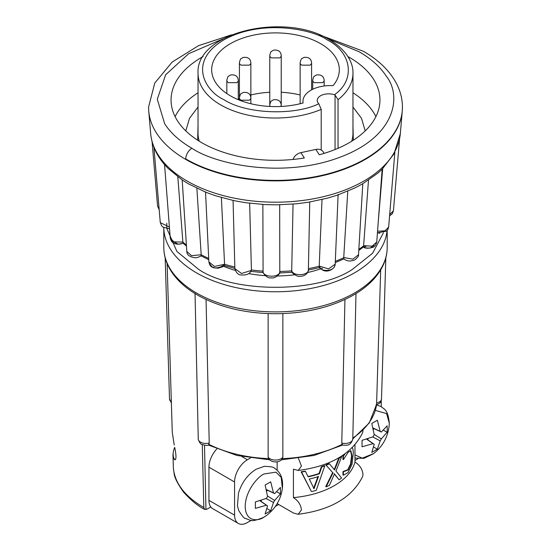 <?xml version="1.0" encoding="UTF-8"?>
<svg xmlns="http://www.w3.org/2000/svg" width="551" height="551" viewBox="0 0 551 551"><rect width="100%" height="100%" fill="white"/><g stroke="black" fill="none" stroke-linecap="round" stroke-linejoin="round"><path stroke-width="0.83" d="M174.226 445.001L172.27 432.266L167.118 263.592M352.358 295.694C331.606 307.024 307.107 313.023 278.882 313.705L272.118 313.705C243.879 313.023 219.394 307.017 198.649 295.701L196.108 294.234M206.06 299.496L209.222 443.059L208.43 445.07M167.903 168.241L164.577 164.632C156.36 155.113 151.725 144.768 150.664 133.604L148.749 111.233A126.909 73.269 180 0 0 185.763 159.418A126.909 73.269 180 0 0 321.15 175.976A126.909 73.269 180 0 0 402.251 111.233L400.336 133.604A124.987 72.16 180 0 1 320.462 197.361A124.987 72.16 180 0 1 187.12 181.059A124.987 72.16 180 0 1 150.664 133.604M188.366 183.814L182.25 180.012L167.897 168.241M352.964 124.994L353.329 140.223M352.964 107.011L361.497 118.307L365.203 130.897M321.212 150.024L321.212 109.401L318.802 103.76A11.406 6.584 180 0 1 317.231 100.42A11.406 6.584 180 0 1 322.969 94.71A11.406 6.584 180 0 1 334.409 94.744L335.056 95.034L338.038 99.69L338.038 148.309M327.783 38.79L359.1 51.746C371.202 58.778 380.273 66.933 386.306 76.21C401.679 95.227 396.754 136.421 339.375 157.448C282.381 178.82 215.455 164.26 191.9 148.274C179.791 141.242 170.72 133.087 164.694 123.81L157.283 99.256L165.631 74.805L188.635 53.709L223.21 38.79M263.908 474.005L275.968 472.138L281.217 477.428L282.36 488.441C280.831 499.447 275.562 508.456 266.546 515.46L263.908 517.203C258.433 521.225 245.457 522.238 245.202 506.403C245.457 490.273 258.433 476.298 263.908 474.005M375.362 410.371L386.602 413.622L389.288 423.216L389.096 426.378L389.302 422.948C387.808 409.228 384.405 409.572 381.085 406.597L376.519 404.882M389.096 426.378C387.539 437.694 382.366 446.765 373.599 453.59L362.289 458.163L354.968 454.919M195.033 293.235L198.27 439.677C199.813 442.97 200.888 444.478 201.501 444.182C204.896 445.442 207.217 445.738 208.464 445.07L236.896 455.457L269.57 459.823M322.431 268.22A88.491 51.085 180 0 1 307.63 272.511M294.537 274.797A88.491 51.085 180 0 1 277.456 275.982M265.121 275.638A88.491 51.085 180 0 1 248.721 273.599M235.201 270.389A88.491 51.085 180 0 1 222.163 265.672M298.484 458.384L301.452 466.112L298.174 470.464L293.421 469.177L293.421 497.601C298.146 500.563 300.825 504.675 301.452 509.937L298.174 514.29L293.421 513.002L277.181 503.621M298.174 470.464C330.676 466.256 352.158 453.68 362.62 432.721L362.999 430.455M298.174 514.29C330.676 510.081 352.158 497.505 362.62 476.546L362.999 474.404C362.372 469.142 359.7 465.03 354.968 462.069L354.968 444.912M293.421 497.601A73.545 42.461 0 0 0 354.968 462.069M293.056 159.453A8.706 6.66 -32.8 0 1 300.894 152.641L304.331 157.965A104.442 60.3 180 0 1 201.645 142.647A104.442 60.3 180 0 1 171.058 100.006A104.442 60.3 180 0 1 203.119 56.539M338.038 99.69A77.464 44.721 180 0 0 352.964 73.297L352.964 133.232A77.464 44.721 180 0 1 351.71 141.242M199.29 141.242A77.464 44.721 180 0 1 198.036 133.232L198.036 73.297C195.515 32.137 285.149 11.729 329.374 39.686C347.55 50.485 353.377 63.792 352.964 73.297M320.634 43.687A63.826 36.848 0 0 0 251.077 35.698A63.826 36.848 0 0 0 211.674 69.743A63.826 36.848 0 0 0 230.366 95.805A63.826 36.848 0 0 0 303.098 102.975A27.274 15.745 180 0 1 302.954 101.343A27.274 15.745 180 0 1 333.052 85.68A63.826 36.848 0 0 0 339.326 69.743A63.826 36.848 0 0 0 320.634 43.687M300.137 94.972A63.826 36.848 0 0 0 281.224 92.265M269.776 92.265A63.826 36.848 0 0 0 250.863 94.972M239.41 98.574A63.826 36.848 0 0 0 238.287 99.028M281.224 55.555A5.724 3.306 180 0 1 279.55 57.896L271.45 57.896A5.724 3.306 180 0 1 269.776 55.555C270.348 52.703 271.002 51.264 271.733 51.25L273.661 50.134C278.338 49.693 280.858 51.498 281.224 55.555L281.224 104.18A5.724 3.306 180 0 1 281.196 104.532M172.277 432.335L171.375 402.891M175.025 459.665C173.971 459.706 173.283 457.936 172.952 454.348L173.372 468.081L172.952 454.348M210.799 506.961L206.907 509.214L204.738 509.427C198.374 506.376 191.342 500.645 183.635 492.243C177.401 483.454 174.199 476.994 174.04 472.868L173.379 468.109M354.892 294.234L351.889 295.956M175.032 459.837C176.375 459.265 176.265 455.105 174.701 447.357A13.617 7.859 -60 0 0 175.032 459.837M202.265 444.574L203.822 507.519C184.998 496.52 174.853 483.365 173.372 468.061M204.738 509.427L203.822 507.519M380.686 269.894L376.588 404.269A101.322 58.496 180 0 1 352.812 438.073M282.863 313.595L282.863 457.144L282.215 458.969C279.557 462.826 272.036 463.019 268.785 458.969L268.137 457.144L268.137 313.595M216.812 448.969A18.135 10.469 120 0 0 208.932 467.179L208.932 500.342A18.135 10.469 120 0 0 212.686 508.642L238.328 523.45A18.135 10.469 -60 0 1 234.574 515.151L234.574 481.987A18.135 10.469 -60 0 1 247.392 459.775L250.347 458.074M342.577 445.07L341.778 443.059L344.94 299.496M251.263 520.323L247.392 522.555A18.135 10.469 -60 0 1 238.328 523.45M357.936 458.728L354.968 460.443M278.682 504.489L275.397 506.383M381.251 400.481L381.251 406.693M277.139 470.217L277.139 461.814M377.449 232.591L379.921 233.197L377.428 232.846L386.499 231.117L387.994 229.278L388.641 227.095L384.984 230.828L377.552 231.22M399.585 138.859L393.414 210.813L389.688 214.518M159.101 208.691L157.586 206.184L159.191 209.683M169.398 227.033L160.279 222.625L161.732 225.965L163.124 227.177L169.529 228.741M186.472 246.111L183.111 243.177L182.87 242.061A109.58 63.269 0 0 0 186.41 245.099M164.556 164.591L170.252 238.066L174.006 241.889L182.87 242.061M201.074 255.878L201.177 254.755A109.58 63.269 0 0 0 208.691 258.412M201.108 255.878C198.071 257.455 195.901 258.047 194.613 257.661C189.448 256.842 186.851 254.776 186.817 251.463L191.514 255.671L201.177 254.755M224.119 265.437L224.553 264.273A109.58 63.269 0 0 0 234.822 267.008M205.53 191.824L208.857 261.89L214.539 266.443L224.553 264.273M251.401 269.976L250.932 270.562L241.552 273.482L234.871 268.654C236.241 273.055 238.487 275.163 241.613 274.963C246.607 275.286 249.817 273.847 251.263 270.637L251.401 269.976A109.58 63.269 0 0 0 263.075 271.12M234.871 268.654L233.066 200.461M263.102 270.892C261.821 277.119 278.572 278.317 279.791 272.104L279.688 204.814M262.861 204.476L263.082 271.285C261.498 270.741 266.209 279.006 271.292 277.835C274.921 278.937 280.989 273.565 279.901 271.271M309.752 202.024L308.388 269.818C307.575 275.865 301.376 276.423 299.889 276.278C297.809 277.339 290.687 272.469 291.803 271.306L291.713 270.603C293.132 276.816 309.834 275.472 308.353 269.281M320.124 267.442L319.215 266.05L328.561 268.909L335.194 264.177L334.45 266.753C333.203 269.15 325.4 274.839 319.428 267.207M358.515 254.727C359.011 255.698 357.785 257.413 354.837 259.879C350.408 261.615 346.758 261.284 343.886 258.88L343.741 257.537L352.888 259.17L358.515 254.727L362.813 183.614M363.378 247.013L363.612 245.656L372.118 246.18L376.739 242.041C375.768 245.243 374.377 247.027 372.572 247.385C368.027 248.57 364.962 248.446 363.378 247.013L366.043 247.991L370.169 248.081L373.95 245.484M400.336 133.604L393.979 153.887L382.16 169.185L377.862 173.124L362.696 183.8L355.161 187.829L337.632 195.054L327.576 198.119L308.477 202.231L296.893 203.767L277.057 204.848L265.052 204.6L245.333 202.672L234.065 200.667L215.324 195.701L205.888 192.292L188.401 183.834M382.69 168.654L378.144 223.265M293.049 204.125L291.713 270.603M322.011 199.538L319.215 266.05M347.764 191.204L343.741 257.537M368.502 180.184L363.612 245.656M371.787 423.457L377.366 420.234L380.176 431.35L381.333 432.018L387.112 425.861L387.27 429.167L387.112 432.308L381.333 438.885L380.176 440.89L377.366 449.182L371.787 452.405L374.225 444.326L373.068 443.658L362.041 446.778L362.041 440.339L373.068 436.791L374.225 434.78L371.787 423.457M311.301 491.334L301.128 471.801A73.545 42.461 0 0 0 305.02 471.139L305.426 471.374A73.545 42.461 180 0 1 301.542 472.035L311.301 491.334M308.016 476.539A73.545 42.461 0 0 0 319.043 473.536L321.343 466.731A73.545 42.461 0 0 0 324.374 465.574L324.787 465.809A73.545 42.461 180 0 1 321.756 466.972L321.343 466.731M350.574 463.935L350.987 464.169L348.163 469.975L343.514 471.773A73.545 42.461 180 0 1 343.369 471.904L343.369 475.231L342.956 474.996L342.956 471.663A73.545 42.461 0 0 0 343.108 471.539L347.75 469.741L350.574 463.935L351.566 455.725L350.532 450.608M345.078 453.783L343.369 456.345L343.369 459.624L342.956 459.382L342.956 456.104L343.996 454.541M325.751 465.003A73.545 42.461 0 0 0 328.954 463.57L329.36 463.804A73.545 42.461 180 0 1 326.164 465.244L332.652 472.593L325.751 486.561L326.164 486.802A73.545 42.461 0 0 0 329.388 485.355L334.485 473.936L339.092 479.797L334.071 473.702M334.181 469.714L338.865 457.874A73.545 42.461 0 0 0 339.719 457.275M255.368 508.366L255.368 501.927L266.395 498.38L267.552 496.368L265.107 485.045L270.686 481.829L273.496 492.938L274.66 493.606L280.431 487.449L280.431 493.896L274.66 500.473L273.496 502.478L270.686 510.77L265.107 513.993L267.552 505.914L266.395 505.246L255.368 508.366M182.856 241.834L177.815 176.871M201.177 254.528L196.865 188.332M224.553 264.046L221.392 197.554M251.408 269.749L249.651 203.257M380.176 431.35L373.041 427.989M366.594 439.154L373.068 443.658M374.225 444.326L366.766 439.106M373.736 447.088L377.366 449.182M372.745 436.929L380.176 440.89M367.937 439.918L367.937 438.734M381.333 438.885L374.191 434.429M383.482 430.214L387.112 432.308M373.351 429.367L374.377 428.774M373.082 428.168L381.333 432.018M301.128 471.801L301.542 472.035M311.714 491.568A73.545 42.461 0 0 0 316.24 490.335L324.787 465.809M321.756 466.972L319.456 473.77L319.043 473.536M319.456 473.77A73.545 42.461 180 0 1 308.167 476.829L305.426 471.374M348.163 469.975L347.75 469.741M343.514 471.773L343.108 471.539M343.369 471.904L342.956 471.663M343.369 475.231L348.06 472.544L352.027 464.328L353.253 453.707C353.315 450.305 352.902 448.197 352.013 447.378M343.369 456.345L342.956 456.104M343.369 459.624A73.545 42.461 0 0 0 343.507 459.5L348.142 452.261L350.87 450.808M350.911 450.828L351.979 455.959L351.566 455.725M351.979 455.959L350.987 464.169M339.092 479.797A73.545 42.461 0 0 0 341.592 477.972L335.965 471.036L341.792 456.256A73.545 42.461 180 0 1 339.278 458.115L334.595 469.948L329.36 463.804M326.164 465.244L332.652 472.593M333.066 472.834L326.164 486.802M339.278 458.115L338.865 457.874M259.914 500.742L266.395 505.246M267.552 505.914L260.093 500.694M267.063 508.676L270.686 510.77M266.064 498.517L273.496 502.478M261.264 501.513L261.264 500.322M274.66 500.473L267.51 496.017M276.802 491.802L280.431 493.896M266.67 490.955L267.696 490.362M266.409 489.756L274.66 493.606M273.496 492.938L266.36 489.577M314.008 488.709L309.29 479.039A73.545 42.461 0 0 0 318.478 476.546L314.008 488.709M313.602 488.468L318.072 476.312M347.881 56.539A104.442 60.3 180 0 1 379.942 100.006A104.442 60.3 180 0 1 319.284 154.755L315.854 149.424A8.706 6.66 -32.8 0 1 323.168 151.821L324.167 153.364M300.894 152.641L315.854 149.424M375.906 116.619A104.442 60.3 0 0 0 352.964 92.782M198.036 92.782A104.442 60.3 0 0 0 175.094 116.619M185.797 130.897L189.503 118.313L198.036 107.011M197.671 140.223L198.036 124.994M269.804 104.532A5.724 3.306 180 0 1 269.776 104.18L269.776 55.555M171.451 403.167L169.494 398.958A7.976 4.608 -1.8 0 0 171.361 401.803M354.624 294.392C367.042 287.016 376.071 278.255 381.712 268.103C385.349 261.436 387.174 254.534 387.195 247.413A111.695 64.488 180 0 1 354.479 293.008A111.695 64.488 180 0 1 196.521 293.008A111.695 64.488 180 0 1 163.805 247.413L163.805 227.584A111.695 64.488 180 0 0 196.521 272.876A111.695 64.488 180 0 0 354.479 272.876A111.695 64.488 180 0 0 387.05 230.594M209.222 443.059A7.976 4.718 178.7 0 1 200.543 442.157A7.976 4.718 178.7 0 1 198.236 439.257M383.448 232.742L372.593 253.246L352.433 269.322C317.81 293.284 233.19 293.284 198.567 269.322L176.905 251.463L166.891 228.596M166.815 227.742L166.739 223.224M321.212 109.401A77.464 44.721 180 0 1 220.724 104.924A77.464 44.721 180 0 1 198.036 73.297M318.802 103.76C293.704 116.027 245.402 113.905 223.802 99.593C206.604 92.065 186.245 62.401 223.802 39.899C262.772 18.217 314.153 29.968 327.198 39.899C351.993 52.366 355.664 80.253 334.409 94.744M191.9 148.274A8.706 5.028 120 0 0 185.749 158.936A126.93 73.283 0 0 0 324.071 174.819A126.93 73.283 0 0 0 402.43 107.114L402.251 111.233M226.833 80.35C227.411 77.491 228.066 76.052 228.789 76.038L230.724 74.922C235.401 74.481 237.922 76.293 238.287 80.35A5.724 3.306 180 0 1 236.613 82.684L228.513 82.684A5.724 3.306 180 0 1 226.833 80.35L226.833 93.587M250.863 62.814A5.724 3.306 180 0 1 249.19 65.156L241.09 65.156A5.724 3.306 180 0 1 239.41 62.814C239.988 59.963 240.642 58.523 241.366 58.509L243.301 57.394C247.978 56.953 250.498 58.764 250.863 62.814L250.863 97.878A5.724 3.306 180 0 1 249.19 100.213L241.09 100.213A5.724 3.306 180 0 1 239.41 97.878L239.41 100.137M300.137 62.814C300.715 59.963 301.363 58.523 302.093 58.509L304.021 57.394C308.698 56.953 311.219 58.764 311.59 62.814A5.724 3.306 180 0 1 309.91 65.156L301.81 65.156A5.724 3.306 180 0 1 300.137 62.814L300.137 103.74M270.259 106.474A5.724 3.306 180 0 1 269.776 105.138C270.348 102.279 271.002 100.847 271.733 100.826L273.661 99.71C278.338 99.27 280.858 101.081 281.224 105.138A5.724 3.306 180 0 1 280.741 106.474M312.713 80.35C313.292 77.491 313.939 76.052 314.669 76.038L316.598 74.922C321.274 74.481 323.795 76.293 324.167 80.35A5.724 3.306 180 0 1 322.487 82.684L314.387 82.684A5.724 3.306 180 0 1 312.713 80.35L312.713 89.269M204.49 445.222L205.957 509.585M375.954 405.019C380.955 402.857 380.479 402.774 381.506 398.958L381.506 398.958A7.976 4.608 -178.2 0 1 376.602 403.029M208.932 444.368A101.322 58.496 0 0 0 268.551 458.625M342.068 444.368A101.322 58.496 180 0 1 282.449 458.625M268.137 457.144A7.976 4.766 0 0 0 275.5 460.078A7.976 4.766 0 0 0 282.863 457.144M234.574 515.151L208.932 500.342M234.574 481.987L208.932 467.179M247.392 459.775L241.82 456.559M342.529 445.07C345.801 445.139 350.553 446.868 352.798 438.913L352.798 438.913A7.976 4.718 -178.7 0 1 341.778 443.059M319.773 266.65L319.277 266.787M279.894 271.478A109.58 63.269 0 0 0 291.72 270.83M308.415 268.606A109.58 63.269 0 0 0 319.215 266.278M335.325 261.27A109.58 63.269 0 0 0 343.734 257.765M358.839 249.341A109.58 63.269 0 0 0 363.605 245.884M335.056 95.034L335.056 149.548M196.376 294.392C183.979 287.037 174.956 278.283 169.315 268.151C165.665 261.463 163.826 254.555 163.805 247.413M282.422 487.966C283.297 478.702 280.624 472.111 274.405 468.185C274.136 467.165 270.789 466.545 264.356 466.325L256.139 469.245C247.626 474.576 241.737 482.559 238.473 493.186L237.46 505.79L238.693 510.44C242.054 515.977 244.293 518.636 245.409 518.408L249.637 520.048C251.394 521.391 256.07 520.488 263.681 517.348L266.546 515.46M231.634 34.809L198.525 45.671L172.126 62.084L154.762 83.07L148.57 107.114L148.749 111.233M402.43 107.114C402.388 98.533 400.205 90.288 395.866 82.368C389.02 70.17 378.213 59.818 363.446 51.312L319.366 34.809M373.227 453.872L363.963 458.342L354.968 458.095M169.494 398.958L165.169 257.854M238.287 80.35L238.287 99.683M239.41 62.814L239.41 97.878C239.988 95.02 240.642 93.58 241.366 93.567L243.301 92.451C247.978 92.01 250.498 93.822 250.863 97.878L250.863 103.74M311.59 62.814L311.59 89.847M281.224 105.138L281.224 106.446M324.167 80.35L324.167 85.99M387.195 247.413L387.195 230.428M381.506 398.958L385.831 257.854M342.557 445.077L314.104 455.457L281.43 459.823M376.581 404.379L369.294 422.92L352.798 438.94M352.798 438.913L355.98 293.573M393.414 210.813L392.374 213.63L389.571 215.93M169.529 228.699L169.081 228.727L169.488 228.224M183.18 243.232L178.352 244.21L173.097 241.496M170.252 238.06C171.099 240.821 171.946 242.282 172.807 242.454C175.569 244.472 179.047 244.727 183.242 243.198M208.753 259.7L201.094 255.891M223.458 264.969L224.312 265.313L222.625 266.78L218.175 268.172L215.358 268.041L212.018 266.842L209.297 263.35M208.863 261.897L209.552 264.342C211.756 268.792 216.688 269.102 224.347 265.272M234.864 268.433L224.14 265.513M263.247 272.614L250.898 271.381M292.188 272.27L279.632 272.972M319.663 267.566L308.374 270.059M319.456 267.249C320.599 271.45 334.485 272.394 335.194 264.177M343.927 258.922L335.27 262.607M366.105 246.4L363.426 247.006L358.77 250.45M394.867 152.166L388.648 227.088M152.076 141.71L157.586 206.184M153.915 147.179L160.279 222.625M182.174 179.895L186.817 251.463M338.121 194.42L335.201 264.177M382.174 169.136L376.746 242.054M302.954 103.016L302.954 101.343M269.776 105.138L269.776 106.446"/></g></svg>
